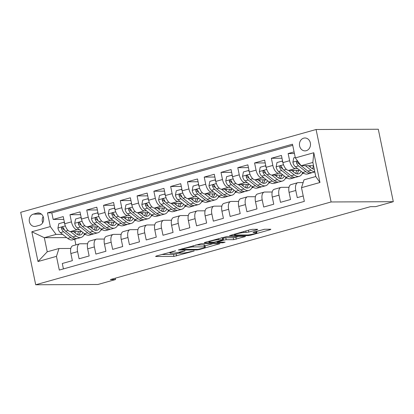 <?xml version="1.0" encoding="UTF-8"?>
<svg xmlns="http://www.w3.org/2000/svg" width="414" height="414" viewBox="0 0 414 414"><rect width="100%" height="100%" fill="white"/><g stroke="black" fill="none" stroke-linecap="round" stroke-linejoin="round"><path stroke-width="0.62" d="M175.593 250.806L156.223 256.038L155.597 256.499L173.911 256.416L194.083 251.044L190.393 251.686A6.324 0.75 168.3 0 1 181.865 253.177L180.338 253.187A6.324 0.75 168.3 0 1 179.412 252.99A6.324 0.75 168.3 0 1 182.351 251.722L185.058 250.765L180.928 251.728A6.324 0.75 168.3 0 1 172.4 253.218L170.873 253.223A6.324 0.75 168.3 0 1 169.947 253.032A6.324 0.75 168.3 0 1 172.886 251.764L175.593 250.806M303.674 138.167A6.443 5.527 -90.2 0 0 299.488 145.2A6.443 5.527 -90.2 0 0 305.004 150.877A6.443 5.527 -90.2 0 0 306.272 150.701A6.443 5.527 -90.2 0 0 310.459 143.663A6.443 5.527 -90.2 0 0 304.947 137.986A6.443 5.527 -90.2 0 0 303.674 138.167M257.053 229.76L257.684 229.299L252.545 229.32L249.88 229.786L229.522 235.633L248.126 235.618L250.791 235.152L270.233 229.703L270.865 229.242L264.655 229.268L253.668 232.068L253.042 232.523L256.121 232.513A5.289 0.626 168.3 0 1 256.892 232.673A5.289 0.626 168.3 0 1 253.187 234.06A5.289 0.626 168.3 0 1 247.303 234.981L235.245 235.033A5.289 0.626 168.3 0 1 234.474 234.873A5.289 0.626 168.3 0 1 238.179 233.486A5.289 0.626 168.3 0 1 244.058 232.564L248.736 232.088L257.053 229.76L256.959 229.304M35.707 284.76L97.911 284.496L115.532 279.553L110.352 279.574L370.494 206.658L375.679 206.638L393.3 201.696L331.096 201.965L35.707 284.76L20.7 212.304L316.089 129.504L331.096 201.965M201.313 243.68L178.289 249.994L196.893 249.978L199.558 249.513L219.917 243.665L201.313 243.68M204.821 242.418L226.929 236.503L245.533 236.482L233.631 239.68L226.204 239.711L223.539 240.177L217.102 242.123L225.123 242.149L222.815 242.795L204.195 242.873L204.821 242.418M294.09 151.897L288.139 153.563L294.432 153.537M297.573 168.519L295.389 168.529A8.057 4.036 -105.7 0 1 289.619 160.715L282.907 162.593L281.427 155.447L271.356 158.267L282.001 158.226M280.79 173.223L278.606 173.233A8.057 4.036 -105.7 0 1 272.836 165.419L266.124 167.297L264.644 160.151L254.574 162.971L265.219 162.93M264.008 177.927L261.819 177.937A8.057 4.036 -105.7 0 1 256.054 170.123L249.337 172.001L247.857 164.855L237.786 167.68L248.431 167.634M247.22 182.631L245.036 182.641A8.057 4.036 -105.7 0 1 239.266 174.827L232.554 176.706L231.074 169.559L221.004 172.384L231.649 172.338M230.438 187.335L228.254 187.345A8.057 4.036 -105.7 0 1 222.484 179.531L215.772 181.41L214.292 174.263L204.221 177.088L214.866 177.042M213.655 192.039L211.471 192.049A8.057 4.036 -105.7 0 1 205.701 184.235L198.989 186.114L197.509 178.967L187.438 181.793L198.083 181.746M196.873 196.743L194.689 196.753A8.057 4.036 -105.7 0 1 188.919 188.939L182.207 190.823L180.727 183.671L170.656 186.497L181.301 186.45M180.09 201.447L177.906 201.458A8.057 4.036 -105.7 0 1 172.136 193.643L165.419 195.527L163.939 188.375L153.868 191.201L164.518 191.154M163.302 206.151L161.118 206.162A8.057 4.036 -105.7 0 1 155.353 198.347L148.636 200.231L147.156 193.079L137.086 195.905L147.731 195.858M146.52 210.855L144.336 210.866A8.057 4.036 -105.7 0 1 138.566 203.051L131.854 204.935L130.374 197.783L120.303 200.609L130.948 200.562M129.737 215.565L127.553 215.57A8.057 4.036 -105.7 0 1 121.783 207.756L115.071 209.639L113.591 202.493L103.521 205.313L114.166 205.266M112.955 220.269L110.771 220.274A8.057 4.036 -105.7 0 1 105.001 212.46L98.289 214.343L96.809 207.197L86.738 210.017L97.383 209.97M96.172 224.973L93.988 224.978A8.057 4.036 -105.7 0 1 88.218 217.164L81.501 219.047L80.021 211.901L69.956 214.721L71.436 221.868A8.057 4.036 74.3 0 0 77.201 229.682L79.385 229.677M80.601 214.675L69.956 214.721M63.42 268.914L62.297 263.485L72.362 260.665L70.882 253.518A8.057 4.036 74.3 0 1 72.859 245.74L79.571 243.862A8.057 4.036 74.3 0 0 77.599 251.634L79.079 258.781L89.15 255.961L87.67 248.814A8.057 4.036 74.3 0 1 89.641 241.036L96.353 239.157A8.057 4.036 -105.7 0 1 96.907 239.08L104.385 239.049M96.353 239.157A8.057 4.036 -105.7 0 0 94.382 246.93L95.862 254.077L105.932 251.257L104.452 244.11A8.057 4.036 74.3 0 1 106.424 236.332L113.136 234.453A8.057 4.036 -105.7 0 1 113.69 234.376L121.167 234.345M113.136 234.453A8.057 4.036 -105.7 0 0 111.164 242.226L112.644 249.373L122.715 246.553L121.235 239.406A8.057 4.036 74.3 0 1 123.206 231.628L129.924 229.749A8.057 4.036 -105.7 0 1 130.472 229.672L137.95 229.641M129.924 229.749A8.057 4.036 -105.7 0 0 127.947 237.522L129.427 244.669L139.497 241.848L138.017 234.702A8.057 4.036 74.3 0 1 139.989 226.924L146.706 225.045A8.057 4.036 -105.7 0 1 147.255 224.968L154.732 224.937M146.706 225.045A8.057 4.036 -105.7 0 0 144.729 232.818L146.214 239.965L156.28 237.144L154.8 229.993A8.057 4.036 74.3 0 1 156.777 222.22L163.489 220.336A8.057 4.036 -105.7 0 1 164.042 220.264L171.52 220.232M163.489 220.336A8.057 4.036 -105.7 0 0 161.517 228.114L162.997 235.261L173.068 232.44L171.587 225.288A8.057 4.036 74.3 0 1 173.559 217.516L180.271 215.632A8.057 4.036 -105.7 0 1 180.825 215.559L188.303 215.528M180.271 215.632A8.057 4.036 -105.7 0 0 178.299 223.41L179.779 230.557L189.85 227.736L188.37 220.584A8.057 4.036 74.3 0 1 190.342 212.812L197.054 210.928A8.057 4.036 -105.7 0 1 197.607 210.855L205.085 210.819M197.054 210.928A8.057 4.036 -105.7 0 0 195.082 218.706L196.562 225.853L206.633 223.032L205.153 215.88A8.057 4.036 74.3 0 1 207.124 208.107L213.836 206.224A8.057 4.036 -105.7 0 1 214.39 206.151L221.868 206.115M213.836 206.224A8.057 4.036 -105.7 0 0 211.864 214.002L213.345 221.148L223.415 218.323L221.935 211.176A8.057 4.036 74.3 0 1 223.907 203.403L230.624 201.52A8.057 4.036 -105.7 0 1 231.172 201.447L238.65 201.411M230.624 201.52A8.057 4.036 -105.7 0 0 228.647 209.298L230.127 216.444L240.198 213.619L238.718 206.472A8.057 4.036 74.3 0 1 240.694 198.699L247.406 196.816A8.057 4.036 -105.7 0 1 247.96 196.743L255.433 196.707M247.406 196.816A8.057 4.036 -105.7 0 0 245.435 204.594L246.915 211.74L256.985 208.915L255.505 201.768A8.057 4.036 74.3 0 1 257.477 193.995L264.189 192.112A8.057 4.036 -105.7 0 1 264.743 192.034L272.221 192.003M264.189 192.112A8.057 4.036 -105.7 0 0 262.217 199.89L263.697 207.036L273.768 204.211L272.288 197.064A8.057 4.036 74.3 0 1 274.259 189.291L280.971 187.407A8.057 4.036 -105.7 0 1 281.525 187.33L289.003 187.299M280.971 187.407A8.057 4.036 -105.7 0 0 279 195.18L280.48 202.332L290.55 199.507L289.07 192.36A8.057 4.036 74.3 0 1 291.042 184.587L297.754 182.703A8.057 4.036 -105.7 0 1 298.308 182.626L303.131 182.605M282.907 162.593A8.057 4.036 74.3 0 0 288.677 170.408L299.907 170.361M266.124 167.297A8.057 4.036 74.3 0 0 271.889 175.112L283.124 175.065M303.741 173.285L302.179 173.72M302.468 173.13L303.488 173.124M249.337 172.001A8.057 4.036 74.3 0 0 255.107 179.821L266.337 179.769M286.959 177.989L285.396 178.424M285.686 177.834L286.7 177.829M232.554 176.706A8.057 4.036 74.3 0 0 238.324 184.525L249.554 184.473M270.176 182.693L268.614 183.128M268.903 182.538L269.918 182.533M215.772 181.41A8.057 4.036 74.3 0 0 221.542 189.229L232.771 189.177M253.394 187.397L251.831 187.832M252.121 187.242L253.135 187.237M198.989 186.114A8.057 4.036 74.3 0 0 204.759 193.933L215.989 193.881M236.611 192.101L235.043 192.541M235.338 191.946L236.353 191.941M182.207 190.823A8.057 4.036 74.3 0 0 187.972 198.637L199.206 198.585M219.829 196.805L218.261 197.245M218.551 196.65L219.57 196.645M165.419 195.527A8.057 4.036 74.3 0 0 171.189 203.341L182.419 203.29M203.041 201.509L201.478 201.949M201.768 201.354L202.788 201.354M148.636 200.231A8.057 4.036 74.3 0 0 154.406 208.045L165.636 207.999M186.259 206.213L184.696 206.653M184.986 206.058L186 206.058M131.854 204.935A8.057 4.036 74.3 0 0 137.624 212.749L148.854 212.703M169.476 210.917L167.913 211.357M168.203 210.762L169.217 210.762M115.071 209.639A8.057 4.036 74.3 0 0 120.841 217.453L132.071 217.407M152.694 215.622L151.126 216.061M151.421 215.471L152.435 215.466M98.289 214.343A8.057 4.036 74.3 0 0 104.054 222.158L115.289 222.111M135.911 220.326L134.343 220.766M134.633 220.176L135.652 220.17M81.501 219.047A8.057 4.036 74.3 0 0 87.271 226.862L98.506 226.815M119.123 225.03L117.56 225.47M117.85 224.88L118.87 224.874M35.847 226.292L39.542 225.257A6.241 5.351 -90.2 0 0 43.599 218.437A6.241 5.351 -90.2 0 0 38.259 212.941A6.241 5.351 -90.2 0 0 37.027 213.112L33.337 214.147A6.241 5.351 -90.2 0 0 29.28 220.967A6.241 5.351 -90.2 0 0 34.621 226.463A6.241 5.351 -90.2 0 0 35.847 226.292M295.337 157.91L313.796 152.735L319.96 182.502L301.501 187.677L304.026 179.826L315.773 176.53L312.855 162.433L301.102 165.724L295.337 157.91L292.496 144.201L47.455 212.884L50.296 226.593L56.066 234.407L62.602 234.381M301.501 187.677L304.337 201.38L59.3 270.068L56.459 256.359L38 261.534L31.831 231.768L50.296 226.593M101.068 229.584L102.082 229.579M292.729 145.335L51.812 212.863L53.168 219.425L63.238 216.605L64.719 223.751A8.057 4.036 74.3 0 0 70.489 231.566L81.718 231.519M102.341 229.734L100.778 230.174M87.602 243.753L80.125 243.784A8.057 4.036 74.3 0 0 79.571 243.862M297.754 182.703A8.057 4.036 -105.7 0 0 295.782 190.476L297.262 197.628L303.214 195.957M88.218 217.164L86.738 210.017M105.001 212.46L103.521 205.313M121.783 207.756L120.303 200.609M138.566 203.051L137.086 195.905M155.353 198.347L153.868 191.201M172.136 193.643L170.656 186.497M188.919 188.939L187.438 181.793M205.701 184.235L204.221 177.088M222.484 179.531L221.004 172.384M239.266 174.827L237.786 167.68M256.054 170.123L254.574 162.971M272.836 165.419L271.356 158.267M289.619 160.715L288.139 153.563M301.102 165.724L313.522 165.672M84.285 234.288L85.3 234.283M56.066 234.407L44.319 237.698L47.237 251.8L58.985 248.509L56.459 256.359M66.685 237.605L44.319 237.698L31.831 231.768M85.558 234.438L83.995 234.878M70.815 248.457L58.985 248.509M393.3 201.696L378.292 129.24L316.089 129.504M115.532 279.553L115.252 278.203M74.732 239.261L75.897 244.891M85.005 234.086L84.368 234.091M63.813 219.379L53.168 219.425M51.812 212.863L47.455 212.884M101.787 229.382L101.156 229.387M118.575 224.678L117.938 224.683M135.357 219.974L134.721 219.979M152.14 215.27L151.503 215.275M168.922 210.566L168.286 210.571M185.705 205.861L185.068 205.861M202.493 201.157L201.856 201.157M219.275 196.453L218.639 196.453M236.058 191.749L235.421 191.749M252.84 187.045L252.204 187.045M269.623 182.341L268.986 182.341M286.41 177.637L285.774 177.637M303.193 172.933L302.556 172.933M47.237 251.8L38 261.534M313.796 152.735L312.855 162.433M319.96 182.502L315.773 176.53M43.154 216.6A6.241 5.351 -90.2 0 0 42.683 222.748M161.677 254.512L173.507 254.46L179.474 253.068M205.033 245.906L213.138 243.634M182.445 249.083L182 249.404L198.078 249.337L202.337 248.338A6.324 0.75 168.3 0 0 205.272 247.07A6.324 0.75 168.3 0 0 204.35 246.873L193.359 246.92A6.324 0.75 168.3 0 0 184.83 248.416L182.445 249.083L182.367 248.71M205.272 247.07L204.868 245.114A6.324 0.75 168.3 0 0 203.947 244.917L204.35 246.873M195.781 244.953L203.947 244.917M238.754 236.451L235.892 237.253L236.296 239.214M222.727 238.329L225.796 237.755L233.227 237.719L235.892 237.253M218.494 239.742A5.289 0.626 168.3 0 0 212.61 240.669A5.289 0.626 168.3 0 0 208.91 242.05A5.289 0.626 168.3 0 0 209.681 242.216L213.929 242.195L222.111 240.182L222.742 239.727L218.494 239.742L218.266 238.65M223.032 239.789L222.339 237.765L222.742 239.727M221.397 237.771L222.339 237.765M256.633 231.442L264.308 229.289M64.656 223.436L63.828 222.292L58.793 223.705L57.929 228.093A5.335 2.675 74.3 0 0 60.382 232.621L67.705 238.407A15.406 7.721 74.3 0 0 72.652 239.846L75.84 238.95A15.406 7.721 74.3 0 0 76.813 238.531M75.198 232.963A12.787 6.407 74.3 0 0 75.446 231.545M70.411 231.566L76.098 236.058A15.406 7.721 74.3 0 0 81.046 237.491A15.406 7.721 74.3 0 0 84.513 233.724M73.413 231.555L76.233 233.781A12.787 6.407 74.3 0 0 80.337 234.971A12.787 6.407 74.3 0 0 82.945 232.487M81.046 237.491L77.858 238.386A15.406 7.721 -105.7 0 1 72.905 236.948L65.583 231.167A5.335 2.675 -105.7 0 1 63.565 228.104L62.778 227.239L62.09 227.245L61.577 227.747L61.551 228.668A5.335 2.675 74.3 0 0 63.57 231.731L70.892 237.517A15.406 7.721 74.3 0 0 75.84 238.95M79.886 233.092A15.406 7.721 74.3 0 0 80.109 231.524M78.5 231.529A12.787 6.407 -105.7 0 1 77.413 234.552M78.629 234.997A12.787 6.407 74.3 0 0 80.394 231.524M64.708 230.246L63.704 229.454A2.717 1.361 -105.7 0 1 63.042 228.657L61.551 228.668M63.828 222.292L64.418 222.292M81.439 218.732L80.611 217.588L75.581 219.001L74.711 223.389A5.335 2.675 74.3 0 0 77.164 227.917L84.487 233.703A15.406 7.721 74.3 0 0 89.434 235.142L92.627 234.246A15.406 7.721 74.3 0 0 93.595 233.827M91.98 228.259A12.787 6.407 74.3 0 0 92.229 226.841M87.194 226.862L92.881 231.354A15.406 7.721 74.3 0 0 97.828 232.787A15.406 7.721 74.3 0 0 101.301 229.02M90.195 226.851L93.015 229.077A12.787 6.407 74.3 0 0 97.119 230.267A12.787 6.407 74.3 0 0 99.727 227.783M97.828 232.787L94.64 233.682A15.406 7.721 -105.7 0 1 89.693 232.244L82.365 226.463A5.335 2.675 -105.7 0 1 80.347 223.4L79.56 222.535L78.872 222.541L78.36 223.042L78.334 223.964A5.335 2.675 74.3 0 0 80.352 227.027L87.675 232.813A15.406 7.721 74.3 0 0 92.627 234.246M96.669 228.388A15.406 7.721 74.3 0 0 96.892 226.82M95.282 226.825A12.787 6.407 -105.7 0 1 94.201 229.848M95.411 230.293A12.787 6.407 74.3 0 0 97.181 226.82M81.491 225.542L80.487 224.75A2.717 1.361 -105.7 0 1 79.824 223.953L78.334 223.964M80.611 217.588L81.201 217.588M98.221 214.028L97.399 212.884L92.363 214.297L91.494 218.685A5.335 2.675 74.3 0 0 93.947 223.213L101.27 228.999A15.406 7.721 74.3 0 0 106.222 230.438L109.41 229.542A15.406 7.721 74.3 0 0 110.378 229.123M108.763 223.555A12.787 6.407 74.3 0 0 109.011 222.137M103.976 222.158L109.663 226.649A15.406 7.721 74.3 0 0 114.611 228.083A15.406 7.721 74.3 0 0 118.083 224.316M106.978 222.147L109.798 224.372A12.787 6.407 74.3 0 0 113.907 225.563A12.787 6.407 74.3 0 0 116.515 223.079M114.611 228.083L111.423 228.978A15.406 7.721 -105.7 0 1 106.476 227.54L99.153 221.759A5.335 2.675 -105.7 0 1 97.13 218.695L96.343 217.831L95.655 217.836L95.142 218.333L95.117 219.26A5.335 2.675 74.3 0 0 97.135 222.323L104.463 228.104A15.406 7.721 74.3 0 0 109.41 229.542M113.452 223.684A15.406 7.721 74.3 0 0 113.674 222.116M112.065 222.121A12.787 6.407 -105.7 0 1 110.983 225.144M112.194 225.589A12.787 6.407 74.3 0 0 113.964 222.116M98.273 220.838L97.269 220.046A2.717 1.361 -105.7 0 1 96.607 219.249L95.117 219.26M97.399 212.884L97.983 212.884M115.004 209.324L114.181 208.18L109.146 209.593L108.277 213.981A5.335 2.675 74.3 0 0 110.729 218.509L118.057 224.295A15.406 7.721 74.3 0 0 123.005 225.728L126.192 224.838A15.406 7.721 74.3 0 0 127.16 224.419M125.545 218.851A12.787 6.407 74.3 0 0 125.794 217.433M120.759 217.453L126.446 221.945A15.406 7.721 74.3 0 0 131.393 223.379A15.406 7.721 74.3 0 0 134.866 219.611M123.765 217.443L126.58 219.668A12.787 6.407 74.3 0 0 130.689 220.859A12.787 6.407 74.3 0 0 133.298 218.375M131.393 223.379L128.205 224.274A15.406 7.721 -105.7 0 1 123.258 222.835L115.936 217.055A5.335 2.675 -105.7 0 1 113.912 213.986L113.125 213.127L112.437 213.132L111.925 213.629L111.899 214.555A5.335 2.675 74.3 0 0 113.922 217.619L121.245 223.4A15.406 7.721 74.3 0 0 126.192 224.838M130.239 218.98A15.406 7.721 74.3 0 0 130.457 217.412M128.852 217.417A12.787 6.407 -105.7 0 1 127.766 220.439M128.977 220.885A12.787 6.407 74.3 0 0 130.746 217.412M115.056 216.134L114.057 215.342A2.717 1.361 -105.7 0 1 113.389 214.545L111.899 214.555M114.181 208.18L114.766 208.18M131.787 204.619L130.964 203.476L125.928 204.889L125.064 209.272A5.335 2.675 74.3 0 0 127.517 213.805L134.84 219.591A15.406 7.721 74.3 0 0 139.787 221.024L142.975 220.134A15.406 7.721 74.3 0 0 143.943 219.715M142.333 214.147A12.787 6.407 74.3 0 0 142.582 212.729M137.546 212.749L143.228 217.241A15.406 7.721 74.3 0 0 148.181 218.675A15.406 7.721 74.3 0 0 151.648 214.907M140.548 212.734L143.363 214.964A12.787 6.407 74.3 0 0 147.472 216.155A12.787 6.407 74.3 0 0 150.08 213.671M148.181 218.675L144.988 219.57A15.406 7.721 -105.7 0 1 140.041 218.131L132.718 212.346A5.335 2.675 -105.7 0 1 130.695 209.282L129.908 208.423L129.22 208.428L128.707 208.925L128.682 209.846A5.335 2.675 74.3 0 0 130.705 212.915L138.028 218.695A15.406 7.721 74.3 0 0 142.975 220.134M147.022 214.276A15.406 7.721 74.3 0 0 147.244 212.708M145.635 212.713A12.787 6.407 -105.7 0 1 144.548 215.735M145.759 216.18A12.787 6.407 74.3 0 0 147.529 212.708M131.843 211.43L130.84 210.638A2.717 1.361 -105.7 0 1 130.177 209.841L128.682 209.846M130.964 203.476L131.554 203.476M148.574 199.915L147.746 198.772L142.711 200.185L141.847 204.568A5.335 2.675 74.3 0 0 144.3 209.101L151.622 214.887A15.406 7.721 74.3 0 0 156.57 216.32L159.757 215.43A15.406 7.721 74.3 0 0 160.73 215.011M159.116 209.443A12.787 6.407 74.3 0 0 159.364 208.025M154.329 208.045L160.016 212.537A15.406 7.721 74.3 0 0 164.963 213.971A15.406 7.721 74.3 0 0 168.431 210.203M157.33 208.03L160.146 210.255A12.787 6.407 74.3 0 0 164.254 211.451A12.787 6.407 74.3 0 0 166.863 208.966M164.963 213.971L161.776 214.866A15.406 7.721 -105.7 0 1 156.823 213.427L149.501 207.642A5.335 2.675 -105.7 0 1 147.482 204.578L146.696 203.719L146.007 203.724L145.495 204.221L145.464 205.142A5.335 2.675 74.3 0 0 147.487 208.211L154.81 213.991A15.406 7.721 74.3 0 0 159.757 215.43M163.804 209.572A15.406 7.721 74.3 0 0 164.027 208.004M162.417 208.009A12.787 6.407 -105.7 0 1 161.331 211.031M162.542 211.476A12.787 6.407 74.3 0 0 164.311 208.004M148.626 206.726L147.622 205.929A2.717 1.361 -105.7 0 1 146.96 205.137L145.464 205.142M147.746 198.772L148.336 198.772M165.357 195.211L164.529 194.068L159.493 195.48L158.629 199.864A5.335 2.675 74.3 0 0 161.082 204.397L168.405 210.183A15.406 7.721 74.3 0 0 173.352 211.616L176.545 210.726A15.406 7.721 74.3 0 0 177.513 210.307M175.898 204.739A12.787 6.407 74.3 0 0 176.147 203.321M171.111 203.341L176.799 207.828A15.406 7.721 74.3 0 0 181.746 209.267A15.406 7.721 74.3 0 0 185.213 205.499M174.113 203.326L176.933 205.551A12.787 6.407 74.3 0 0 181.037 206.746A12.787 6.407 74.3 0 0 183.645 204.262M181.746 209.267L178.558 210.162A15.406 7.721 -105.7 0 1 173.611 208.723L166.283 202.938A5.335 2.675 -105.7 0 1 164.265 199.874L163.478 199.015L162.79 199.02L162.278 199.517L162.252 200.438A5.335 2.675 74.3 0 0 164.27 203.502L171.593 209.287A15.406 7.721 74.3 0 0 176.545 210.726M180.587 204.868A15.406 7.721 74.3 0 0 180.809 203.3M179.2 203.305A12.787 6.407 -105.7 0 1 178.118 206.327M179.329 206.772A12.787 6.407 74.3 0 0 181.099 203.3M165.409 202.022L164.405 201.225A2.717 1.361 -105.7 0 1 163.742 200.433L162.252 200.438M164.529 194.068L165.119 194.062M182.139 190.507L181.316 189.364L176.281 190.776L175.412 195.16A5.335 2.675 74.3 0 0 177.865 199.693L185.187 205.479A15.406 7.721 74.3 0 0 190.14 206.912L193.328 206.022A15.406 7.721 74.3 0 0 194.295 205.603M192.681 200.034A12.787 6.407 74.3 0 0 192.929 198.617M187.894 198.637L193.581 203.124A15.406 7.721 74.3 0 0 198.529 204.563A15.406 7.721 74.3 0 0 202.001 200.795M190.895 198.622L193.716 200.847A12.787 6.407 74.3 0 0 197.825 202.042A12.787 6.407 74.3 0 0 200.433 199.558M198.529 204.563L195.341 205.453A15.406 7.721 -105.7 0 1 190.393 204.019L183.071 198.234A5.335 2.675 -105.7 0 1 181.047 195.17L180.261 194.311L179.572 194.316L179.06 194.813L179.034 195.734A5.335 2.675 74.3 0 0 181.053 198.798L188.38 204.583A15.406 7.721 74.3 0 0 193.328 206.022M197.369 200.164A15.406 7.721 74.3 0 0 197.592 198.596M195.982 198.601A12.787 6.407 -105.7 0 1 194.901 201.623M196.112 202.068A12.787 6.407 74.3 0 0 197.882 198.596M182.191 197.318L181.187 196.521A2.717 1.361 -105.7 0 1 180.525 195.729L179.034 195.734M181.316 189.364L181.901 189.358M198.922 185.798L198.099 184.66L193.064 186.072L192.194 190.456A5.335 2.675 74.3 0 0 194.647 194.989L201.97 200.774A15.406 7.721 74.3 0 0 206.922 202.208L210.11 201.313A15.406 7.721 74.3 0 0 211.078 200.899M209.463 195.33A12.787 6.407 74.3 0 0 209.712 193.912M204.676 193.928L210.364 198.42A15.406 7.721 74.3 0 0 215.311 199.858A15.406 7.721 74.3 0 0 218.783 196.091M207.683 193.918L210.498 196.143A12.787 6.407 74.3 0 0 214.607 197.338A12.787 6.407 74.3 0 0 217.215 194.849M215.311 199.858L212.123 200.749A15.406 7.721 -105.7 0 1 207.176 199.315L199.853 193.529A5.335 2.675 -105.7 0 1 197.83 190.466L197.043 189.607L196.355 189.612L195.843 190.109L195.817 191.03A5.335 2.675 74.3 0 0 197.84 194.094L205.163 199.879A15.406 7.721 74.3 0 0 210.11 201.313M214.157 195.46A15.406 7.721 74.3 0 0 214.374 193.892M212.765 193.897A12.787 6.407 -105.7 0 1 211.683 196.919M212.894 197.364A12.787 6.407 74.3 0 0 214.664 193.887M198.974 192.613L197.975 191.817A2.717 1.361 -105.7 0 1 197.307 191.025L195.817 191.03M198.099 184.66L198.684 184.654M215.704 181.094L214.882 179.955L209.846 181.368L208.982 185.751A5.335 2.675 74.3 0 0 211.435 190.285L218.758 196.07A15.406 7.721 74.3 0 0 223.705 197.504L226.893 196.609A15.406 7.721 74.3 0 0 227.86 196.189M226.251 190.626A12.787 6.407 74.3 0 0 226.499 189.208M221.464 189.224L227.146 193.716A15.406 7.721 74.3 0 0 232.099 195.154A15.406 7.721 74.3 0 0 235.566 191.387M224.466 189.214L227.281 191.439A12.787 6.407 74.3 0 0 231.39 192.629A12.787 6.407 74.3 0 0 233.998 190.145M232.099 195.154L228.906 196.045A15.406 7.721 -105.7 0 1 223.958 194.611L216.636 188.825A5.335 2.675 -105.7 0 1 214.612 185.762L213.826 184.903L213.138 184.908L212.625 185.405L212.599 186.326A5.335 2.675 74.3 0 0 214.623 189.389L221.945 195.175A15.406 7.721 74.3 0 0 226.893 196.609M230.94 190.756A15.406 7.721 74.3 0 0 231.162 189.188M229.553 189.193A12.787 6.407 -105.7 0 1 228.466 192.21M229.677 192.66A12.787 6.407 74.3 0 0 231.447 189.182M215.761 187.904L214.757 187.112A2.717 1.361 -105.7 0 1 214.09 186.321L212.599 186.326M214.882 179.955L215.471 179.95M232.492 176.39L231.664 175.251L226.629 176.659L225.765 181.047A5.335 2.675 74.3 0 0 228.217 185.581L235.54 191.366A15.406 7.721 74.3 0 0 240.487 192.8L243.675 191.905A15.406 7.721 74.3 0 0 244.643 191.485M243.034 185.917A12.787 6.407 74.3 0 0 243.282 184.499M238.247 184.52L243.929 189.012A15.406 7.721 74.3 0 0 248.881 190.45A15.406 7.721 74.3 0 0 252.349 186.683M241.248 184.509L244.063 186.735A12.787 6.407 74.3 0 0 248.172 187.925A12.787 6.407 74.3 0 0 250.78 185.441M248.881 190.45L245.688 191.34A15.406 7.721 -105.7 0 1 240.741 189.907L233.418 184.121A5.335 2.675 -105.7 0 1 231.4 181.058L230.614 180.199L229.925 180.204L229.413 180.701L229.382 181.622A5.335 2.675 74.3 0 0 231.405 184.685L238.728 190.471A15.406 7.721 74.3 0 0 243.675 191.905M247.722 186.052A15.406 7.721 74.3 0 0 247.945 184.484M246.335 184.489A12.787 6.407 -105.7 0 1 245.248 187.506M246.459 187.956A12.787 6.407 74.3 0 0 248.229 184.478M232.544 183.2L231.54 182.408A2.717 1.361 -105.7 0 1 230.877 181.617L229.382 181.622M231.664 175.251L232.254 175.246M249.275 171.686L248.447 170.547L243.411 171.955L242.547 176.343A5.335 2.675 74.3 0 0 245 180.877L252.323 186.662A15.406 7.721 74.3 0 0 257.27 188.096L260.463 187.2A15.406 7.721 74.3 0 0 261.431 186.781M259.816 181.213A12.787 6.407 74.3 0 0 260.064 179.795M255.029 179.816L260.716 184.308A15.406 7.721 74.3 0 0 265.664 185.746A15.406 7.721 74.3 0 0 269.131 181.979M258.031 179.805L260.851 182.031A12.787 6.407 74.3 0 0 264.955 183.221A12.787 6.407 74.3 0 0 267.563 180.737M265.664 185.746L262.476 186.636A15.406 7.721 -105.7 0 1 257.524 185.203L250.201 179.417A5.335 2.675 -105.7 0 1 248.183 176.354L247.396 175.495L246.708 175.5L246.195 175.997L246.17 176.918A5.335 2.675 74.3 0 0 248.188 179.981L255.51 185.767A15.406 7.721 74.3 0 0 260.463 187.2M264.505 181.348A15.406 7.721 74.3 0 0 264.727 179.779M263.118 179.785A12.787 6.407 -105.7 0 1 262.031 182.802M263.247 183.252A12.787 6.407 74.3 0 0 265.012 179.774M249.326 178.496L248.322 177.704A2.717 1.361 -105.7 0 1 247.66 176.913L246.17 176.918M248.447 170.547L249.037 170.542M266.057 166.982L265.234 165.843L260.199 167.251L259.33 171.639A5.335 2.675 74.3 0 0 261.783 176.173L269.105 181.958A15.406 7.721 74.3 0 0 274.052 183.392L277.245 182.496A15.406 7.721 74.3 0 0 278.213 182.077M276.599 176.509A12.787 6.407 74.3 0 0 276.847 175.091M271.812 175.112L277.499 179.604A15.406 7.721 74.3 0 0 282.446 181.037A15.406 7.721 74.3 0 0 285.919 177.275M274.813 175.101L277.634 177.327A12.787 6.407 74.3 0 0 281.743 178.517A12.787 6.407 74.3 0 0 284.346 176.033M282.446 181.037L279.259 181.932A15.406 7.721 -105.7 0 1 274.311 180.499L266.983 174.713A5.335 2.675 -105.7 0 1 264.965 171.65L264.179 170.791L263.49 170.796L262.978 171.292L262.952 172.214A5.335 2.675 74.3 0 0 264.97 175.277L272.293 181.063A15.406 7.721 74.3 0 0 277.245 182.496M281.287 176.643A15.406 7.721 74.3 0 0 281.51 175.07M279.9 175.081A12.787 6.407 -105.7 0 1 278.819 178.098M280.03 178.548A12.787 6.407 74.3 0 0 281.799 175.07M266.109 173.792L265.105 173A2.717 1.361 -105.7 0 1 264.442 172.208L262.952 172.214M265.234 165.843L265.819 165.838M282.84 162.278L282.017 161.139L276.982 162.547L276.112 166.935A5.335 2.675 74.3 0 0 278.565 171.468L285.888 177.254A15.406 7.721 74.3 0 0 290.84 178.688L294.028 177.792A15.406 7.721 74.3 0 0 294.996 177.373M293.381 171.805A12.787 6.407 74.3 0 0 293.629 170.387M288.594 170.408L294.282 174.899A15.406 7.721 74.3 0 0 299.229 176.333A15.406 7.721 74.3 0 0 302.701 172.571M291.596 170.397L294.416 172.622A12.787 6.407 74.3 0 0 298.525 173.813A12.787 6.407 74.3 0 0 301.133 171.329M299.229 176.333L296.041 177.228A15.406 7.721 -105.7 0 1 291.094 175.795L283.771 170.009A5.335 2.675 -105.7 0 1 281.748 166.946L280.961 166.081L280.273 166.092L279.76 166.588L279.735 167.51A5.335 2.675 74.3 0 0 281.753 170.573L289.081 176.359A15.406 7.721 74.3 0 0 294.028 177.792M298.07 171.939A15.406 7.721 74.3 0 0 298.292 170.366M296.683 170.377A12.787 6.407 -105.7 0 1 295.601 173.394M296.812 173.844A12.787 6.407 74.3 0 0 298.582 170.366M282.891 169.088L281.887 168.296A2.717 1.361 -105.7 0 1 281.225 167.504L279.735 167.51M282.017 161.139L282.602 161.134M295.234 157.434L293.764 157.843L292.895 162.231A5.335 2.675 74.3 0 0 295.348 166.764L302.675 172.55A15.406 7.721 74.3 0 0 307.623 173.983L310.81 173.088A15.406 7.721 74.3 0 0 311.778 172.669M310.164 167.101A12.787 6.407 74.3 0 0 310.417 165.683M305.382 165.703L311.064 170.195A15.406 7.721 74.3 0 0 314.785 171.774M308.383 165.693L311.199 167.918A12.787 6.407 74.3 0 0 314.262 169.228M297.997 161.517L296.76 161.584L296.517 162.805A5.335 2.675 74.3 0 0 298.541 165.869L305.863 171.655A15.406 7.721 74.3 0 0 310.81 173.088M314.826 171.965L312.824 172.524A15.406 7.721 -105.7 0 1 307.876 171.091L300.554 165.305A5.335 2.675 -105.7 0 1 298.53 162.241M313.47 165.672A12.787 6.407 -105.7 0 1 312.384 168.689M313.595 169.14A12.787 6.407 74.3 0 0 314.117 168.539M299.679 164.384L298.675 163.592A2.717 1.361 -105.7 0 1 298.008 162.8L296.517 162.805M295.389 168.529L288.677 170.408M278.606 173.233L271.889 175.112M261.819 177.937L255.107 179.821M245.036 182.641L238.324 184.525M228.254 187.345L221.542 189.229M211.471 192.049L204.759 193.933M194.689 196.753L187.972 198.637M177.906 201.458L171.189 203.341M161.118 206.162L154.406 208.045M144.336 210.866L137.624 212.749M127.553 215.57L120.841 217.453M110.771 220.274L104.054 222.158M93.988 224.978L87.271 226.862M77.201 229.682L70.489 231.566M77.599 251.634L70.882 253.518M295.782 190.476L289.07 192.36M279 195.18L272.288 197.064M262.217 199.89L255.505 201.768M245.435 204.594L238.718 206.472M228.647 209.298L221.935 211.176M211.864 214.002L205.153 215.88M195.082 218.706L188.37 220.584M178.299 223.41L171.587 225.288M161.517 228.114L154.8 229.993M144.729 232.818L138.017 234.702M127.947 237.522L121.235 239.406M111.164 242.226L104.452 244.11M94.382 246.93L87.67 248.814M71.436 221.868L64.719 223.751M41.4 214.116L33.337 214.147M39.49 213.101L37.027 213.112M172.809 251.391L172.886 251.764M184.561 250.812L184.618 251.086M182.274 251.35L182.351 251.722M194.021 250.77L194.083 251.044M176.173 253.994L176.576 255.95M173.507 254.46L173.911 256.416M175.096 250.848L175.153 251.127M218.902 243.608L218.996 244.063M199.481 249.124L199.558 249.513M196.764 249.342L196.893 249.978M193.105 245.699L193.359 246.92M184.753 248.043L184.83 248.416M244.524 236.425L244.617 236.88M233.227 237.719L233.631 239.68M225.796 237.755L226.204 239.711M223.13 238.221L223.539 240.177M217.94 241.352L218.018 241.724M222.685 242.159L222.815 242.795M248.348 230.215L248.736 232.088M245.735 230.95L246.071 232.554M243.836 231.483L244.058 232.564M255.899 231.442L256.121 232.513M270.14 229.247L270.233 229.703M250.677 234.583L250.791 235.152M247.991 234.95L248.126 235.618M65.329 225.915L57.95 227.985M70.892 237.517L67.705 238.407M76.098 236.058L72.905 236.948M63.57 231.731L60.382 232.621M68.119 230.453L65.583 231.167M82.112 221.211L74.732 223.275M87.675 232.813L84.487 233.703M92.881 231.354L89.693 232.244M80.352 227.027L77.164 227.917M84.901 225.749L82.365 226.463M98.894 216.506L91.515 218.571M104.463 228.104L101.27 228.999M109.663 226.649L106.476 227.54M97.135 222.323L93.947 223.213M101.689 221.045L99.153 221.759M115.682 211.802L108.302 213.867M121.245 223.4L118.057 224.295M126.446 221.945L123.258 222.835M113.922 217.619L110.729 218.509M118.471 216.341L115.936 217.055M132.464 207.098L125.085 209.163M138.028 218.695L134.84 219.591M143.228 217.241L140.041 218.131M130.705 212.915L127.517 213.805M135.254 211.637L132.718 212.346M149.247 202.394L141.867 204.459M154.81 213.991L151.622 214.887M160.016 212.537L156.823 213.427M147.487 208.211L144.3 209.101M152.036 206.933L149.501 207.642M166.03 197.685L158.65 199.755M171.593 209.287L168.405 210.183M176.799 207.828L173.611 208.723M164.27 203.502L161.082 204.397M168.819 202.229L166.283 202.938M182.812 192.981L175.432 195.051M188.38 204.583L185.187 205.479M193.581 203.124L190.393 204.019M181.053 198.798L177.865 199.693M185.607 197.525L183.071 198.234M199.6 188.277L192.215 190.347M205.163 199.879L201.97 200.774M210.364 198.42L207.176 199.315M197.84 194.094L194.647 194.989M202.389 192.821L199.853 193.529M216.382 183.573L209.003 185.643M221.945 195.175L218.758 196.07M227.146 193.716L223.958 194.611M214.623 189.389L211.435 190.285M219.172 188.116L216.636 188.825M233.165 178.869L225.785 180.939M238.728 190.471L235.54 191.366M243.929 189.012L240.741 189.907M231.405 184.685L228.217 185.581M235.954 183.412L233.418 184.121M249.947 174.165L242.568 176.235M255.51 185.767L252.323 186.662M260.716 184.308L257.524 185.203M248.188 179.981L245 180.877M252.737 178.708L250.201 179.417M266.73 169.461L259.35 171.531M272.293 181.063L269.105 181.958M277.499 179.604L274.311 180.499M264.97 175.277L261.783 176.173M269.524 174.004L266.983 174.713M283.512 164.756L276.133 166.826M289.081 176.359L285.888 177.254M294.282 174.899L291.094 175.795M281.753 170.573L278.565 171.468M286.307 169.3L283.771 170.009M297.495 160.839L292.921 162.122M305.863 171.655L302.675 172.55M311.064 170.195L307.876 171.091M298.541 165.869L295.348 166.764M169.787 252.24L169.947 253.032M179.241 252.162L179.412 252.99M181.705 248.897L181.798 249.363M216.998 241.616L217.102 242.123M208.754 241.315L208.91 242.05M234.324 234.148L234.474 234.873M256.597 231.25L256.892 232.673"/></g></svg>
